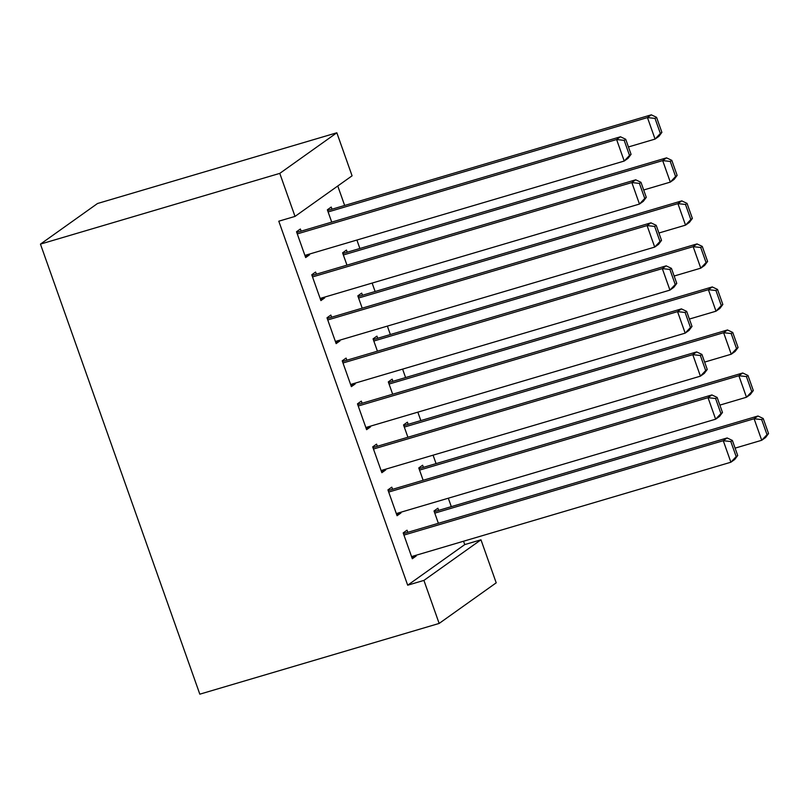 <?xml version="1.0" encoding="UTF-8"?>
<svg xmlns="http://www.w3.org/2000/svg" width="809" height="809" viewBox="0 0 809 809"><rect width="100%" height="100%" fill="white"/><g stroke="black" fill="none" stroke-linecap="round" stroke-linejoin="round"><path stroke-width="1.21" d="M407.685 585.2L423.916 580.407L439.156 623.436L199.823 694.173L40.45 244.116L97.505 203.514L336.837 132.777L352.077 175.806L295.012 216.407L278.792 221.201L407.685 585.2L464.74 544.599L463.547 541.231M451.301 506.646L448.317 498.202M436.071 463.618L433.078 455.174M420.832 420.589L417.838 412.155M405.592 377.57L402.609 369.126M390.363 334.542L387.369 326.098M375.123 291.513L372.13 283.069M359.884 248.484L356.9 240.051M344.654 205.466L337.757 185.989M464.74 544.599L480.971 539.805L496.21 582.824L439.156 623.436M423.4 467.359L422.632 465.215L418.779 467.956L423.147 480.273M392.557 489.314L391.799 487.16L387.936 489.9L397.077 515.717L400.94 512.977L400.688 512.279M392.921 381.312L392.163 379.158L388.31 381.899L392.668 394.226M362.088 403.256L361.32 401.112L357.467 403.853L366.608 429.67L370.461 426.93L370.219 426.222M362.452 295.255L361.694 293.111L357.831 295.851L362.199 308.168M331.609 317.209L330.851 315.055L326.998 317.806L336.139 343.613L339.992 340.872L339.74 340.174M331.983 209.207L331.215 207.053L327.362 209.804L331.72 222.121M301.14 231.162L300.382 229.008L296.519 231.748L305.66 257.565L309.523 254.825L309.271 254.127M316.38 274.18L315.611 272.036L311.758 274.777L320.9 300.594L324.753 297.843L324.51 297.146M347.213 252.236L346.454 250.082L342.601 252.823L346.96 265.14M346.849 360.238L346.09 358.084L342.227 360.824L351.369 386.641L355.232 383.901L354.979 383.203M377.692 338.283L376.923 336.129L373.07 338.88L377.429 351.197M377.318 446.285L376.559 444.131L372.706 446.881L381.848 472.699L385.701 469.948L385.458 469.25M408.161 424.341L407.402 422.187L403.539 424.927L407.908 437.244M407.797 532.342L407.028 530.188L403.175 532.929L412.317 558.746L416.17 556.005L415.927 555.308M438.63 510.388L437.871 508.234L434.018 510.985L438.377 523.302M423.916 580.407L480.971 539.805M295.012 216.407L279.783 173.379L40.45 244.116M336.837 132.777L279.783 173.379M305.155 256.109L309.523 254.825M320.384 299.138L324.753 297.843M335.624 342.167L339.992 340.872M350.863 385.195L355.232 383.901M366.093 428.214L370.461 426.93M381.332 471.243L385.701 469.948M396.572 514.271L400.94 512.977M411.801 557.29L416.17 556.005M297.287 233.902L616.61 139.522L620.463 136.782L296.772 232.446M631.06 154.327L628.077 158.291L624.224 161.042L616.61 139.522L624.184 140.372L629.513 155.429L631.06 154.327L625.721 139.269L624.184 140.372M304.902 255.411L624.224 161.042L629.513 155.429M620.463 136.782L625.721 139.269M661.893 132.383L656.564 117.325L655.017 118.417L660.356 133.475L661.893 132.383L658.92 136.347L655.068 139.087L628.441 146.955M328.12 211.948L647.453 117.578L651.306 114.827L327.615 210.502M660.356 133.475L655.068 139.087L647.453 117.578L655.017 118.417M656.564 117.325L651.306 114.827M312.517 276.931L631.849 182.551L635.702 179.81L312.011 275.475M646.29 197.356L643.317 201.32L639.464 204.06L631.849 182.551L639.413 183.4L644.753 198.458L646.29 197.356L640.961 182.298L639.413 183.4M320.142 298.44L639.464 204.06L644.753 198.458M635.702 179.81L640.961 182.298M327.756 319.949L647.079 225.58L650.932 222.829L327.24 318.503M661.529 240.384L658.556 244.348L654.703 247.089L647.079 225.58L654.653 226.419L659.982 241.476L661.529 240.384L656.2 225.327L654.653 226.419M335.371 341.469L654.703 247.089L659.982 241.476M650.932 222.829L656.2 225.327M677.133 175.411L671.804 160.354L670.256 161.446L675.586 176.504L677.133 175.411L674.16 179.365L670.307 182.116L643.681 189.984M343.36 254.977L662.682 160.597L666.535 157.856L342.844 253.52M675.586 176.504L670.307 182.116L662.682 160.597L670.256 161.446M671.804 160.354L666.535 157.856M692.373 218.43L687.033 203.372L685.496 204.475L690.825 219.532L692.373 218.43L689.399 222.394L685.536 225.145L658.92 233.012M358.599 298.005L677.922 203.625L681.775 200.885L358.084 296.549M690.825 219.532L685.536 225.145L677.922 203.625L685.496 204.475M687.033 203.372L681.775 200.885M342.996 362.978L662.318 268.598L666.171 265.858L342.48 361.522M676.769 283.413L673.786 287.367L669.933 290.118L662.318 268.598L669.892 269.448L675.222 284.505L676.769 283.413L671.43 268.355L669.892 269.448M350.61 384.487L669.933 290.118L675.222 284.505M666.171 265.858L671.43 268.355M358.225 406.007L677.558 311.627L681.411 308.886L357.72 404.551M691.998 326.432L689.025 330.396L685.172 333.146L677.558 311.627L685.122 312.476L690.461 327.534L691.998 326.432L686.669 311.374L685.122 312.476M365.85 427.516L685.172 333.146L690.461 327.534M681.411 308.886L686.669 311.374M707.602 261.459L702.273 246.401L700.725 247.493L706.065 262.561L707.602 261.459L704.629 265.423L700.776 268.163L674.15 276.031M373.829 341.024L693.161 246.654L697.014 243.913L373.323 339.578M706.065 262.561L700.776 268.163L693.161 246.654L700.725 247.493M702.273 246.401L697.014 243.913M722.841 304.487L717.512 289.43L715.965 290.522L721.294 305.58L722.841 304.487L719.868 308.451L716.016 311.192L689.389 319.059M389.068 384.053L708.391 289.683L712.254 286.932L388.553 382.606M721.294 305.58L716.016 311.192L708.391 289.683L715.965 290.522M717.512 289.43L712.254 286.932M373.465 449.025L692.787 354.655L696.64 351.915L372.949 447.579M707.238 369.46L704.265 373.424L700.412 376.165L692.787 354.655L700.361 355.495L705.691 370.562L707.238 369.46L701.909 354.403L700.361 355.495M381.079 470.545L700.412 376.165L705.691 370.562M696.64 351.915L701.909 354.403M738.081 347.516L732.742 332.448L731.205 333.551L736.534 348.608L738.081 347.516L735.108 351.47L731.245 354.221L704.629 362.088M404.308 427.081L723.63 332.701L727.483 329.961L403.792 425.625M736.534 348.608L731.245 354.221L723.63 332.701L731.205 333.551M732.742 332.448L727.483 329.961M388.704 492.054L708.027 397.684L711.88 394.934L388.189 490.608M722.477 412.489L719.494 416.453L715.641 419.193L708.027 397.684L715.601 398.524L720.93 413.581L722.477 412.489L717.138 397.431L715.601 398.524M396.319 513.573L715.641 419.193L720.93 413.581M711.88 394.934L717.138 397.431M753.31 390.535L747.981 375.477L746.434 376.579L751.773 391.637L753.31 390.535L750.337 394.499L746.485 397.239L719.858 405.117M419.547 470.11L738.87 375.73L742.723 372.989L419.032 468.654M751.773 391.637L746.485 397.239L738.87 375.73L746.434 376.579M747.981 375.477L742.723 372.989M403.934 535.083L723.266 440.703L727.119 437.962L403.428 533.627M737.707 455.518L734.734 459.472L730.881 462.222L723.266 440.703L730.83 441.552L736.17 456.61L737.707 455.518L732.378 440.45L730.83 441.552M411.559 556.592L730.881 462.222L736.17 456.61M727.119 437.962L732.378 440.45M768.55 433.563L763.221 418.506L761.673 419.598L767.013 434.666L768.55 433.563L765.577 437.527L761.724 440.268L735.098 448.135M434.777 513.128L754.099 418.759L757.962 416.008L434.261 511.682M767.013 434.666L761.724 440.268L754.099 418.759L761.673 419.598M763.221 418.506L757.962 416.008"/></g></svg>
